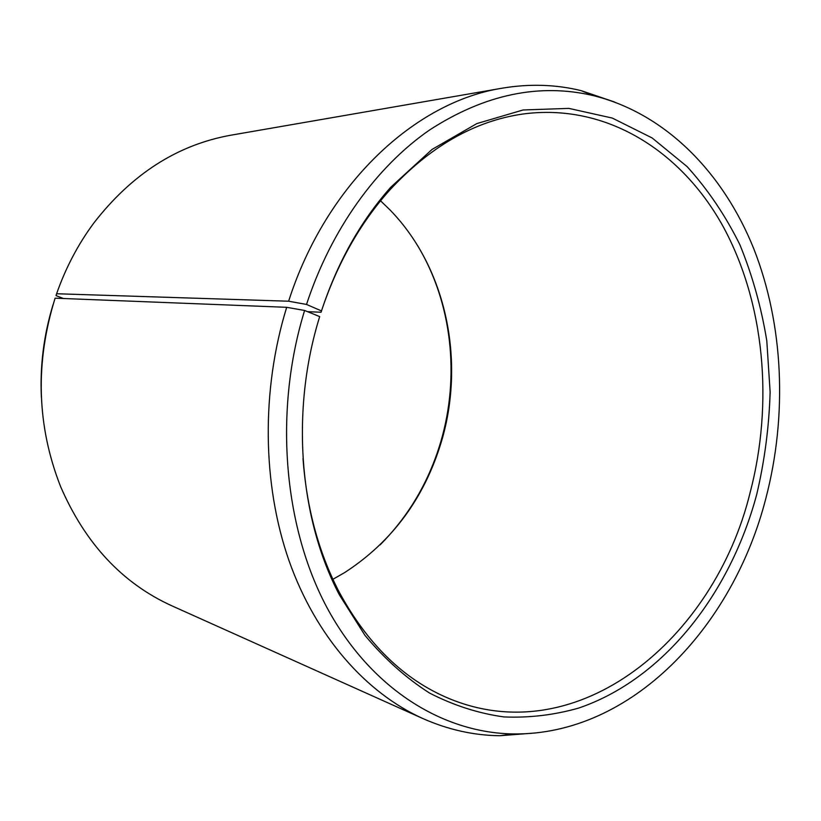 <?xml version="1.0" encoding="UTF-8"?>
<svg xmlns="http://www.w3.org/2000/svg" width="821" height="821" viewBox="0 0 821 821"><rect width="100%" height="100%" fill="white"/><g stroke="black" fill="none" stroke-linecap="round" stroke-linejoin="round"><path stroke-width="1.23" d="M332.905 579.287L344.625 572.596C392.14 541.757 424.426 498.049 441.462 441.482C465.415 361.199 446.521 268.19 390.252 210.176L380.554 200.796M286.683 307.311C261.119 390.314 262.361 484.164 288.961 560.538C315.9 636.798 366.084 692.934 422.938 718.58L171.763 605.775C122.237 583.228 85.148 543.41 60.487 486.309C36.771 425.627 34.975 362.923 55.099 298.187L286.683 307.311L304.612 310.471L319.697 316.608C290.46 410.151 299.101 518.585 339.494 595.04L365.047 635.475C384.669 658.945 406.179 678.156 429.609 693.088C453.746 705.465 478.51 713.408 503.909 716.928C529.319 717.995 554.267 715.029 578.774 708.041C663.85 679.008 730.197 593.521 756.726 494.427C764.628 460.745 769.103 426.612 770.129 392.017L766.793 340.766C761.303 307.167 752.334 275.158 739.885 244.74C725.497 215.625 707.918 189.589 687.136 166.632L652.11 137.938L612.302 118.07L568.83 108.382L523.09 109.973L476.827 123.591L432.02 149.463L390.847 187.157C360.614 221.157 337.493 262.412 321.483 310.923L321.052 312.247L307.526 311.662M303 458.477C306.613 507.778 318.527 552.03 338.745 591.243C367.151 643.91 403.87 679.665 448.902 698.476C578.518 752.457 714.362 638.8 750.076 492.805C773.628 402.998 764.731 303.339 723.363 226.935C681.758 151.228 606.278 102.604 522.484 114.078C474.189 121.139 429.763 146.672 389.185 190.667C359.875 223.63 337.359 263.551 321.647 310.42M304.612 310.471C273.732 410.757 283.389 525.943 326.861 607.376C370.62 688.809 442.714 732.927 513.299 733.933C631.298 735.534 733.03 627.1 765.911 498.162C787.472 415.416 783.716 324.952 753.811 248.825C723.455 173.262 666.139 113.78 593.665 95.698C539.448 82.839 484.718 94.302 429.475 130.057C376.541 166.684 331.15 229.244 306.52 304.447L321.483 310.923M422.938 718.58C448.122 729.705 473.748 735.421 499.825 735.729L535.261 732.979M53.016 304.807C43.8 334.978 39.921 365.817 41.368 397.323M380.051 544.918C408.694 516.132 428.942 481.753 440.785 441.76C460.068 376.398 452.043 302.703 417.715 245.777M63.463 298.516L56.023 295.611L56.608 293.744L288.623 301.215L306.52 304.447M614.703 102.061L581.052 90.608C555.714 84.45 529.463 83.629 502.319 88.165L231.009 135.178C177.449 144.753 131.637 174.134 93.594 223.333C77.995 244.473 65.659 267.944 56.608 293.744M502.319 88.165C415.477 101.691 326.286 183.627 288.623 301.215M389.185 190.667L390.847 187.157M513.299 733.933L499.825 735.729M593.665 95.698L581.052 90.608M338.745 591.243L339.494 595.04"/></g></svg>
